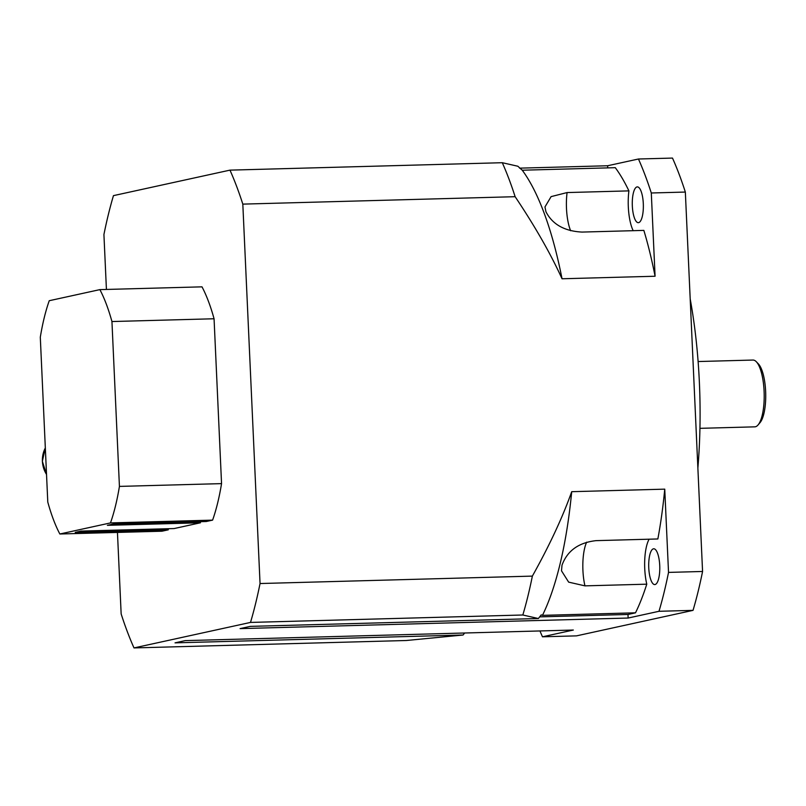 <?xml version="1.0" encoding="UTF-8"?>
<svg xmlns="http://www.w3.org/2000/svg" width="806" height="806" viewBox="0 0 806 806"><rect width="100%" height="100%" fill="white"/><g stroke="black" fill="none" stroke-linecap="round" stroke-linejoin="round"><path stroke-width="1.21" d="M633.184 230.687A31.031 9.571 88.4 0 1 628.912 190.881A250.595 77.316 -91.6 0 0 615.29 167.678L522.248 170.217L517.855 166.238L502.289 162.711L229.972 170.137A295.943 91.31 88.4 0 1 242.818 204.12L260.046 583.534A295.943 91.31 88.4 0 1 250.505 622.423L133.998 647.923A295.943 91.31 88.4 0 1 121.152 613.94L117.454 532.423M242.818 204.12L515.135 196.694C534.942 226.264 550.579 253.618 562.034 278.775L655.077 276.236A250.595 77.316 -91.6 0 0 643.853 230.395L582.023 232.078C564.452 231.161 552.422 224.38 545.944 211.746L544.967 206.941L551.103 196.624L567.092 192.563L628.912 190.881M539.949 630.957A295.943 91.31 -91.6 0 0 542.478 636.8L573.328 630.04L185.259 640.619L175.033 642.856L463.097 635.007L406.315 640.508L133.998 647.923M655.077 276.236L651.298 192.987A295.943 91.31 -91.6 0 0 638.453 159.004L607.613 165.754L607.704 167.89M640.76 220.663A17.903 5.521 88.4 0 1 638.302 222.678A17.903 5.521 88.4 0 1 632.297 204.936A17.903 5.521 88.4 0 1 637.334 186.891A17.903 5.521 88.4 0 1 643.299 203.586A17.903 5.521 88.4 0 1 640.76 220.663M635.501 612.822L627.985 614.474L628.146 618.041L240.087 628.62L250.323 626.373L538.388 618.524L541.219 614.877L542.458 615.361L635.501 612.822A250.595 77.316 -91.6 0 0 646.775 584.179A31.031 9.571 88.4 0 1 649.132 539.194M646.775 584.179L584.955 585.861L568.653 582.134L561.5 570.809L561.994 565.228C567.253 550.79 578.597 542.599 596.037 540.645L657.857 538.962A250.595 77.316 -91.6 0 0 664.749 489.151L571.706 491.69C562.558 517.402 549.44 545.541 532.363 576.109L260.046 583.534M628.146 618.041L658.996 611.291A295.943 91.31 -91.6 0 0 668.527 572.401L664.749 489.151M649.555 574.94A17.903 5.521 88.4 0 1 653.767 548.785A17.903 5.521 88.4 0 1 659.751 566.003A17.903 5.521 88.4 0 1 655.066 584.531A17.903 5.521 88.4 0 1 654.734 584.572A17.903 5.521 88.4 0 1 649.555 574.94M59.846 533.995L161.966 531.214L168.273 529.834L75.23 532.373L81.074 531.083L174.126 528.555L200.442 522.792L107.389 525.331L113.243 524.051L206.286 521.512L212.593 520.132L110.472 522.913L59.846 533.995A143.196 44.179 88.4 0 1 47.786 502.078L40.3 337.23A143.196 44.179 88.4 0 1 49.257 300.709L99.873 289.626A143.196 44.179 88.4 0 1 111.943 321.544L119.429 486.401A143.196 44.179 88.4 0 1 110.472 522.913M119.429 486.401L221.549 483.62L214.064 318.763A143.196 44.179 88.4 0 0 202.004 286.845L99.873 289.626M168.273 529.834L168.222 528.716M200.442 522.792L200.392 521.673M111.943 321.544L214.064 318.763M221.549 483.62A143.196 44.179 88.4 0 1 212.593 520.132M106.422 289.455L103.924 234.526A295.943 91.31 88.4 0 1 113.455 195.636L229.972 170.137M758.063 424.953L760.038 422.636A31.031 9.571 -91.6 0 0 765.7 393.127A31.031 9.571 -91.6 0 0 758.436 363.959L756.34 361.763A33.409 10.307 88.4 0 1 764.169 393.167A33.409 10.307 88.4 0 1 758.063 424.953A33.409 10.307 88.4 0 1 755.373 426.777A33.409 10.307 88.4 0 1 754.769 426.848L699.94 428.339M698.117 361.541L752.955 360.05A33.409 10.307 88.4 0 1 756.34 361.763M658.996 611.291L693.029 610.364L576.522 635.863L542.478 636.8M693.029 610.364A295.943 91.31 -91.6 0 0 702.57 571.474L668.527 572.401M697.875 468.074A214.799 66.273 -91.6 0 0 690.188 298.905M651.298 192.987L685.342 192.06A295.943 91.31 -91.6 0 0 672.496 158.077L638.453 159.004M685.342 192.06L702.57 571.474M250.505 622.423L522.832 614.998L538.388 618.524M539.667 616.872L627.985 614.474M464.649 633.002L463.097 635.007M519.588 168.152L607.613 165.754M515.135 196.694A295.943 91.31 -91.6 0 0 502.289 162.711M522.832 614.998A295.943 91.31 -91.6 0 0 532.363 576.109M562.034 278.775A250.595 77.316 -91.6 0 0 522.248 170.217M542.458 615.361A250.595 77.316 -91.6 0 0 571.706 491.69M570.628 230.738A31.031 9.571 88.4 0 1 567.092 192.563M584.955 585.861A31.031 9.571 88.4 0 1 586.657 542.166M45.327 447.955A25.661 24.361 77.7 0 0 46.536 474.452M45.327 447.884L42.345 461.324L46.536 474.563"/></g></svg>

